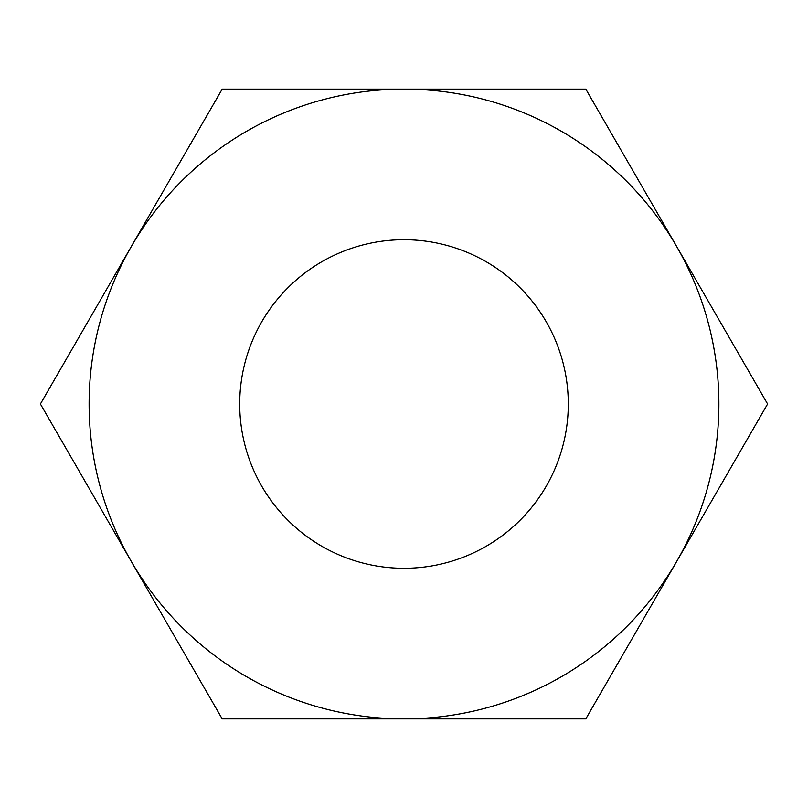 <?xml version="1.0" encoding="UTF-8"?>
<svg xmlns="http://www.w3.org/2000/svg" width="808" height="808" viewBox="0 0 808 808"><rect width="100%" height="100%" fill="white"/><g stroke="black" fill="none" stroke-linecap="round" stroke-linejoin="round"><path stroke-width="1.21" d="M404 239.713A164.287 164.287 0 0 0 239.713 404A164.287 164.287 0 0 0 404 568.287A164.287 164.287 0 0 0 568.287 404A164.287 164.287 0 0 0 404 239.713M585.8 89.112L222.2 89.112L40.4 404L222.2 718.888L585.8 718.888L767.6 404L585.8 89.112M404 718.888A314.888 314.888 0 0 0 676.7 246.561A314.888 314.888 0 0 0 131.3 246.561A314.888 314.888 0 0 0 404 718.888"/></g></svg>
